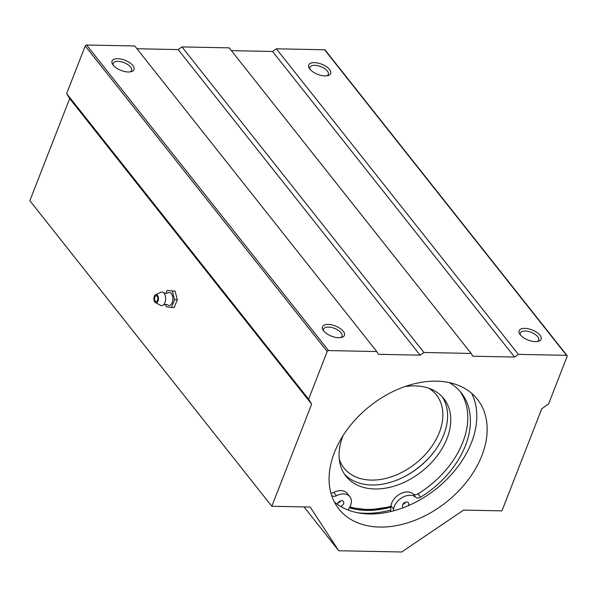 <?xml version="1.0" encoding="UTF-8"?>
<svg xmlns="http://www.w3.org/2000/svg" width="597" height="597" viewBox="0 0 597 597"><rect width="100%" height="100%" fill="white"/><g stroke="black" fill="none" stroke-linecap="round" stroke-linejoin="round"><path stroke-width="0.9" d="M166.003 293.381L167.167 290.381L175.137 291.157L177.287 299.739L174.22 307.597L166.257 306.828L165.645 304.41M167.167 290.381L175.137 291.157M172.384 291.105L174.533 299.687L177.287 299.739M174.533 299.687L171.466 307.545M154.877 297A4.709 4.709 0 0 0 154.81 300.343A2.948 1.619 -88.9 0 0 157.295 300.791A2.948 1.619 -88.9 0 0 157.13 296.269A2.948 1.619 -88.9 0 0 154.877 297A2.948 1.619 -88.9 0 0 154.862 297.037M154.339 296.373A4.119 2.269 -88.9 0 0 155.504 302.664A4.119 2.269 -88.9 0 0 158.451 298.746A4.119 2.269 -88.9 0 0 155.66 294.709A4.119 2.269 -88.9 0 0 154.339 296.373M155.504 302.664L160.727 305.388A6.836 3.761 -88.9 0 0 163.182 305.134A6.836 3.761 -88.9 0 0 165.6 298.888A6.836 3.761 -88.9 0 0 163.436 292.552A6.836 3.761 -88.9 0 0 160.989 292.202L155.66 294.709M163.182 305.134C164.884 304.231 166.503 304.216 168.041 305.074A6.485 3.567 -88.9 0 0 172.884 299.037A6.485 3.567 -88.9 0 0 168.287 292.806C166.72 293.605 165.1 293.523 163.436 292.552M404.818 386.617A62.431 43.372 -38.4 0 1 443.862 398.677A62.431 43.372 -38.4 0 1 447.034 438.482A62.431 43.372 -38.4 0 1 398.677 484.615A62.431 43.372 -38.4 0 1 345.969 476.19A62.431 43.372 -38.4 0 1 343.178 435.422M428.967 388.304A58.902 40.917 -38.4 0 1 436.355 394.893A58.902 40.917 -38.4 0 1 439.347 432.444A58.902 40.917 -38.4 0 1 393.729 475.966A58.902 40.917 -38.4 0 1 344.006 468.018A58.902 40.917 -38.4 0 1 339.283 459.324M442.198 396.751A62.431 43.372 -38.4 0 1 443.877 434.489A62.431 43.372 -38.4 0 1 397.154 479.995A62.431 43.372 -38.4 0 1 344.476 474.13M430.773 455.869A65.969 45.827 -38.4 0 1 404.639 476.563M449.16 382.58A82.573 57.364 141.6 0 1 461.28 392.871A82.573 57.364 141.6 0 1 420.639 497.159A4.709 3.276 141.6 0 1 415.818 497.316A13.709 9.522 141.6 0 0 402.803 497.204A13.709 9.522 141.6 0 0 393.602 509.114L390.975 505.793L390.625 511.577M393.602 509.114L393.498 510.853M347.917 509.942L349.155 508.226A13.709 9.522 141.6 0 0 349.872 496.749A13.709 9.522 141.6 0 0 336.417 495.734L333.79 492.413A13.709 9.522 141.6 0 1 347.238 493.428L349.872 496.749M331.454 494.95A82.573 57.364 141.6 0 0 331.79 495.383L331.79 495.383A4.709 3.276 141.6 0 0 336.417 495.734M330.872 492.988A4.709 3.276 141.6 0 0 333.79 492.413M415.818 497.316L413.184 493.995A4.709 3.276 141.6 0 0 418.012 493.838A82.573 57.364 141.6 0 0 459.921 391.244M413.184 493.995A13.709 9.522 141.6 0 0 400.177 493.883A13.709 9.522 141.6 0 0 390.975 505.793M340.588 506.375A3.537 2.455 141.6 0 0 343.566 503.681A3.537 2.455 141.6 0 0 343.387 501.428A3.537 2.455 141.6 0 0 339.977 501.137A3.537 2.455 141.6 0 0 337.469 504.353M408.109 505.763A3.537 2.455 141.6 0 0 408.52 504.98A3.537 2.455 141.6 0 0 408.341 502.726A3.537 2.455 141.6 0 0 404.05 502.995A3.537 2.455 141.6 0 0 402.803 507.114A3.537 2.455 141.6 0 0 403.475 507.637M337.902 503.07A3.537 2.455 141.6 0 0 340.7 500.853M402.856 504.368A3.537 2.455 141.6 0 0 405.654 502.152M231.39 50.648L272.568 51.469L276.381 48.797L324.574 49.767A1.179 0.821 -38.4 0 1 325.119 50.006L567.09 355.581A1.179 0.821 -38.4 0 1 567.15 356.334L548.568 403.99L541.755 408.758L501.943 510.875L463.585 510.107L401.669 551.994L338.73 550.74L304.03 506.913M338.73 550.74L310.179 507.04L271.822 506.271L311.641 404.154L308.619 399.192L327.201 351.536A1.179 0.821 -38.4 0 1 328.559 350.581L376.752 351.543L378.438 354.327L420.139 355.155L423.952 352.491L471.152 353.431L472.846 356.215L514.547 357.043L518.36 354.379L566.546 355.342A1.179 0.821 -38.4 0 1 567.09 355.581M271.822 506.271L29.85 200.696L69.662 98.572L66.648 93.61L85.222 45.954A1.179 0.821 -38.4 0 1 86.587 45.006L134.773 45.969L376.752 351.543M311.641 404.154L69.662 98.572M308.619 399.192L66.648 93.61M338.693 337.708A11.783 5.455 -158.7 0 1 323.037 330.074A11.783 5.455 -158.7 0 1 327.813 324.417A11.783 5.455 -158.7 0 1 342.066 329.977A11.783 5.455 -158.7 0 1 341.753 337.372A11.783 5.455 -158.7 0 1 338.693 337.708M128.28 71.991A11.783 5.455 -158.7 0 1 112.624 64.357A11.783 5.455 -158.7 0 1 117.4 58.7A11.783 5.455 -158.7 0 1 131.653 64.26A11.783 5.455 -158.7 0 1 131.34 71.655A11.783 5.455 -158.7 0 1 128.28 71.991M136.982 48.753L178.16 49.581L181.981 46.909L229.181 47.857L471.152 353.431M420.139 355.155L178.16 49.581M423.952 352.491L181.981 46.909M514.547 357.043L272.568 51.469M518.36 354.379L276.381 48.797M324.962 75.923A11.783 5.455 -158.7 0 1 309.306 68.289A11.783 5.455 -158.7 0 1 314.082 62.633A11.783 5.455 -158.7 0 1 328.335 68.192A11.783 5.455 -158.7 0 1 328.022 75.588A11.783 5.455 -158.7 0 1 324.962 75.923M535.375 341.641A11.783 5.455 -158.7 0 1 519.718 334.014A11.783 5.455 -158.7 0 1 524.494 328.357A11.783 5.455 -158.7 0 1 538.748 333.917A11.783 5.455 -158.7 0 1 538.434 341.305A11.783 5.455 -158.7 0 1 535.375 341.641M481.876 455.586A88.349 61.372 141.6 0 0 477.376 399.266A88.349 61.372 141.6 0 0 370.021 405.997A88.349 61.372 141.6 0 0 338.857 508.957A88.349 61.372 141.6 0 0 413.445 520.868A88.349 61.372 141.6 0 0 481.876 455.586M334.32 501.905A88.349 61.372 141.6 0 0 408.445 505.622A88.349 61.372 141.6 0 0 471.511 442.496A88.349 61.372 141.6 0 0 471.555 393.229M113.288 65.274A9.865 4.575 -158.7 0 1 113.214 63.342A9.865 4.575 -158.7 0 1 124.064 62.663A9.865 4.575 -158.7 0 1 131.594 70.506A9.865 4.575 -158.7 0 1 130.228 71.879M520.383 334.932A9.865 4.575 -158.7 0 1 520.308 332.999A9.865 4.575 -158.7 0 1 531.158 332.32A9.865 4.575 -158.7 0 1 538.688 340.163A9.865 4.575 -158.7 0 1 537.322 341.536M309.97 69.207A9.865 4.575 -158.7 0 1 309.895 67.274A9.865 4.575 -158.7 0 1 320.746 66.603A9.865 4.575 -158.7 0 1 328.275 74.446A9.865 4.575 -158.7 0 1 326.91 75.819M323.701 330.992A9.865 4.575 -158.7 0 1 323.626 329.059A9.865 4.575 -158.7 0 1 334.477 328.387A9.865 4.575 -158.7 0 1 342.006 336.23A9.865 4.575 -158.7 0 1 340.641 337.603M349.402 507.831A88.349 61.372 141.6 0 0 390.886 507.204M357.603 512.733A91.878 63.827 141.6 0 0 390.722 509.995M390.945 506.271A87.169 60.551 -38.4 0 1 349.939 506.875M339.305 502.383A87.169 60.551 -38.4 0 1 338.708 502.04M420.639 497.159L418.012 493.838M566.546 355.342L324.574 49.767M327.201 351.536L85.222 45.954M328.559 350.581L86.587 45.006M349.603 507.495L369.312 509.92L390.923 506.689"/></g></svg>

